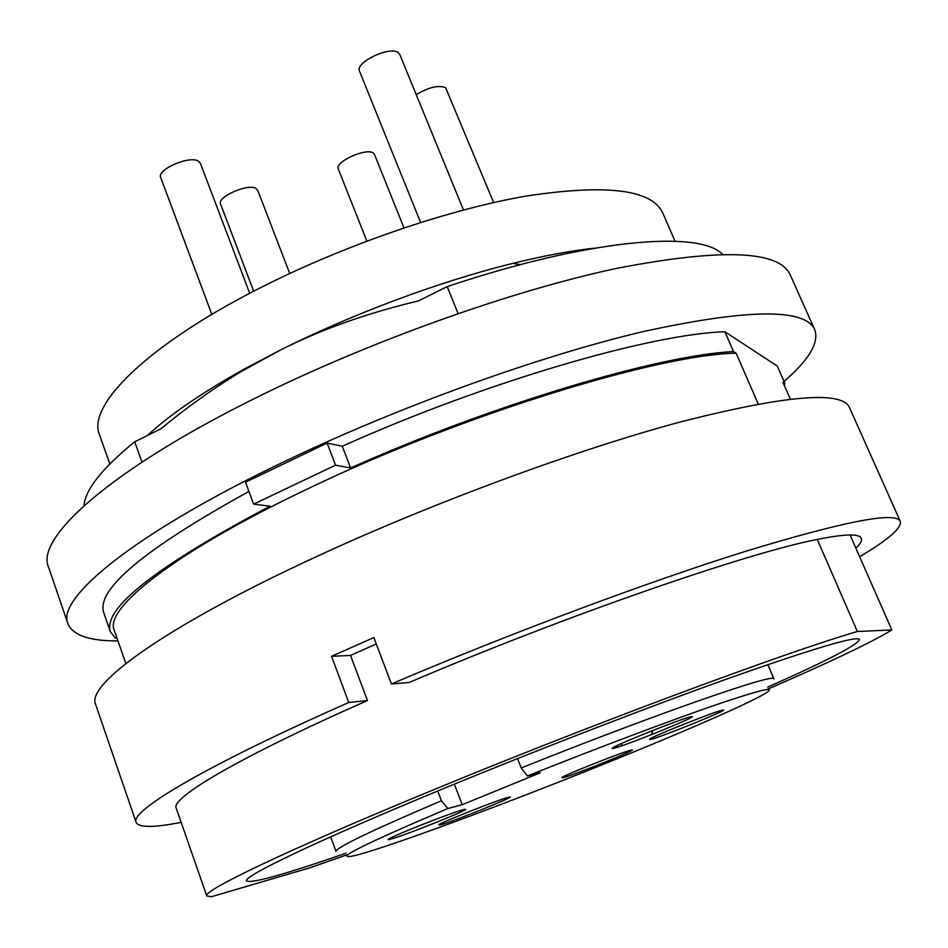 <?xml version="1.0" encoding="UTF-8"?>
<svg xmlns="http://www.w3.org/2000/svg" width="948" height="948" viewBox="0 0 948 948"><rect width="100%" height="100%" fill="white"/><g stroke="black" fill="none" stroke-linecap="round" stroke-linejoin="round"><path stroke-width="1.42" d="M117.967 640.931C89.539 641.038 72.866 635.302 67.96 623.748C56.003 598.461 133.822 533.641 282.99 462.233C397.248 407.273 539.4 355.998 642.993 331.646C747.771 308.775 804.994 308.088 814.676 329.608C818.906 341.15 811.038 356.318 791.059 375.112L784.055 381.499M67.96 623.748L48.502 567.034C35.266 537.931 110.987 469.106 258.354 396.631C371.225 340.818 512.441 290.574 616.117 268.497C721.108 248.151 779.149 250.26 790.229 274.861L814.676 329.608M346.067 853.176C284.791 874.412 251.623 883.678 246.551 880.953C242.356 876.734 316.739 840.888 443.048 788.807C538.594 749.37 652.485 705.43 733.349 676.682C815.102 647.946 857.134 635.563 859.469 639.509C857.62 644.96 827.047 660.815 767.75 687.075M767.856 664.619L773.935 678.958C777.68 671.753 654.57 714.401 521.222 767.987L527.42 775.962C597.951 747.782 671.421 720.113 716.7 704.565C761.765 689.315 777.917 685.629 765.155 693.498C748.742 703.44 687.644 730.126 616.804 758.862C509.751 802.411 381.037 850.155 352.348 856.115C333.068 859.658 364.897 843.803 447.823 808.525L441.436 800.764C370.988 830.792 335.853 847.69 336.019 851.458L330.674 836.823M441.436 800.764L437.739 791.011M147.521 435.44C169.348 415.094 201.343 393.1 243.506 369.471L280.537 349.966C321.336 329.43 367.303 313.077 418.424 300.907L447.207 286.616L458.085 313.551M109.814 463.88L99.457 434.682C86.908 406.076 145.862 346.127 257.453 289.282C341.718 246.065 446.532 209.911 525.524 196.177C606.056 183.853 651.786 189.41 662.699 212.814L675.035 241.23M348.354 854.349L309.238 868.013L211.345 896.737L206.771 895.919L176.221 808.182C170.32 798.098 239.571 756.895 367.457 700.548L350.535 655.435L376.273 643.965M206.771 895.919C202.043 891.227 283.879 851.588 426.28 792.801C587.404 725.99 786.959 651.821 857.371 631.498L817.259 539.424C747.711 552.803 564.416 616.117 409.263 682.453L391.417 683.982C510.178 633.276 649.155 581.42 746.692 550.978C844.751 521.199 895.955 511.328 900.304 521.364C901.868 527.941 888.312 539.732 859.635 556.725M125.835 663.517L114.27 630.313C103.747 608.545 176.174 550.93 310.885 487.343C462.98 414.371 659.725 354.197 736.134 353.225L733.527 351.601L724.876 331.741L777.265 366.07L784.98 383.62L782.941 382.34L790.3 399.072M181.151 822.331C153.943 827.734 138.941 827.758 136.121 822.39C129.568 811.239 205.491 765.688 348.757 702.504L331.539 656.312L373.844 637.566L391.417 683.982M136.121 822.39L95.641 704.423C85.521 684.669 166.386 625.692 318.149 555.848C434.397 502.144 577.889 449.388 681.304 421.706C785.762 395.186 841.8 390.446 849.455 407.498L900.304 521.364M690.855 716.807L690.76 716.83C682.844 718.146 619.625 743.208 613.072 747.616L612.135 748.446L613.712 748.28C625.87 745.685 704.376 713.714 690.855 716.807M613.783 748.079L622.066 745.661L621.248 743.611M630.752 750.212C622.907 751.871 566.797 774.089 561.809 777.49L562.839 777.81C574.476 774.931 642.234 747.498 631.202 750.105L630.752 750.212M507.986 797.41C498.103 799.887 443.652 821.359 438.616 824.76L440.429 824.89C454.53 821.039 520.215 794.507 509.123 797.126L507.986 797.41M722.364 710.194L722.281 710.206C715.385 711.332 655.08 735.269 649.427 739.12L649.949 739.653C660.436 737.449 734.262 707.445 722.364 710.194M462.837 809.805C451.639 812.637 394.806 834.998 389 838.861C387.353 839.857 388.088 839.904 391.204 839.016C407.344 834.596 476.726 806.535 464.236 809.462L462.837 809.805M403.966 227.876L374.472 154.394L373.133 152.936C365.857 147.639 334.383 162.12 338.282 168.945L366.852 241.065M493.671 202.564L445.607 87.666C438.533 84.893 428.745 87.228 416.231 94.658M463.477 209.97L399.724 54.344L398.397 52.709C390.434 45.492 354.659 62.497 359.505 71.147L420.592 222.448M249.691 293.299L200.324 163.127L198.061 160.935C188.711 155.543 156.562 169.822 160.686 177.513L211.842 314.404M289.733 273.486L257.619 190.098L255.759 188.297C247.44 183.45 216.772 197.148 220.552 203.998L253.685 291.214M527.42 775.962L540.372 772.739L462.209 804.686L447.823 808.525M462.209 804.686L454.365 784.15M367.457 700.548L348.757 702.504M331.539 656.312L350.535 655.435M817.259 539.424C844.798 533.902 859.469 533.534 861.282 538.334C862.218 540.644 860.417 543.939 855.902 548.24L891.843 629.958C871.567 642.365 829.915 662.202 766.885 689.492M850.072 534.98L855.902 548.24M758.234 403.943L736.134 353.225M517.561 758.59L521.222 767.987M245.52 482.212L327.096 443.048L342.287 446.235L350.618 467.968L335.545 465.184L253.637 504.135L245.52 482.212M335.545 465.184L327.096 443.048M253.637 504.135L269.979 506.185C156.112 566.525 102.894 608.308 110.312 631.569L103.735 612.657C95.997 589.502 144.392 549.105 248.945 491.455M116.971 638.075L115.36 638.099L110.312 631.569M141.987 462.103L134.711 441.804L160.804 428.84C187.941 406.502 215.16 387.175 242.463 370.834L280.537 349.966C352.455 313.883 440.168 281.26 512.88 263.366C543.512 255.806 570.767 250.734 594.657 248.151M447.207 286.616C588.886 239.003 699.043 229.973 722.506 254.242M891.843 629.958L857.371 631.498M342.287 446.235C485.672 381.819 651.146 333.921 724.876 331.741M784.98 383.62L784.091 384.971M350.618 467.968C494.524 403.73 660.128 354.943 733.527 351.601M83.969 505.758C85.296 489.524 102.206 468.205 134.711 441.804M652.994 730.398L651.205 734.759M512.88 263.366L520.298 264.658M243.506 369.471L242.463 370.834"/></g></svg>
